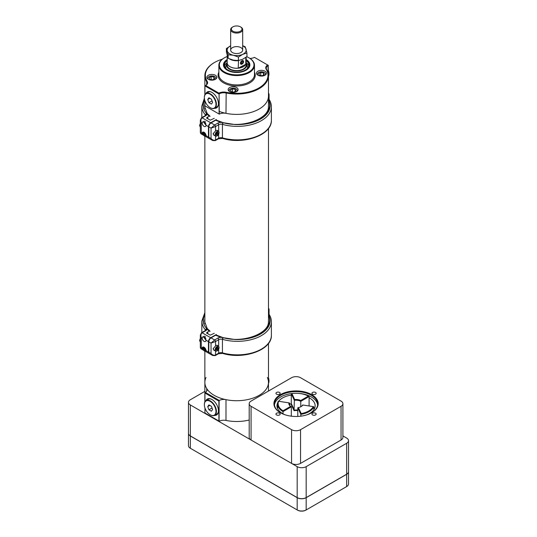 <?xml version="1.0" encoding="UTF-8"?>
<svg xmlns="http://www.w3.org/2000/svg" width="537" height="537" viewBox="0 0 537 537"><rect width="100%" height="100%" fill="white"/><g stroke="black" fill="none" stroke-linecap="round" stroke-linejoin="round"><path stroke-width="0.81" d="M206.007 377.471A31.811 18.365 0 0 0 204.859 382.357A31.811 18.365 0 0 0 214.176 395.339A31.811 18.365 0 0 0 248.846 399.327A31.811 18.365 0 0 0 268.48 382.357A31.811 18.365 0 0 0 267.339 377.471M219.096 111.34A31.811 18.365 0 0 0 251.719 112.213A31.811 18.365 0 0 0 268.48 96.036A31.811 18.365 0 0 1 225.996 113.334A6.619 3.819 0 0 0 219.264 114.139L219.096 93.868L219.096 114.039M227.131 63.057A10.163 5.867 0 0 0 226.742 63.829A10.163 5.867 0 0 0 229.487 69.219A10.163 5.867 0 0 0 241.536 70.219A10.163 5.867 0 0 0 246.604 63.829A10.163 5.867 0 0 0 246.215 63.057M227.131 62.789L227.131 65.071A9.545 5.511 0 0 0 229.923 68.971A9.545 5.511 0 0 0 240.321 70.166A9.545 5.511 0 0 0 246.215 65.071L246.215 62.789A9.545 5.511 180 0 1 240.321 67.877A9.545 5.511 180 0 1 229.923 66.682A9.545 5.511 180 0 1 227.131 62.789A9.545 5.511 180 0 1 227.191 62.151M227.191 60.614A12.23 7.062 0 0 0 224.446 65.071A12.23 7.062 0 0 0 228.024 70.065A12.23 7.062 0 0 0 241.348 71.596A12.23 7.062 0 0 0 248.9 65.071A12.23 7.062 0 0 0 246.154 60.614M227.191 60.171A12.727 7.343 0 0 0 223.949 65.071A12.727 7.343 0 0 0 227.675 70.266A12.727 7.343 0 0 0 241.543 71.857A12.727 7.343 0 0 0 249.396 65.071A12.727 7.343 0 0 0 246.154 60.171M248.765 66.111A12.23 7.062 0 0 0 246.215 62.735M227.131 62.735A12.23 7.062 0 0 0 224.58 66.111M247.329 68.535A10.921 6.31 0 0 0 247.349 65.816L246.604 63.829M226.742 63.829L225.996 65.816A10.921 6.31 0 0 0 226.01 68.535M222.305 59.198A31.3 18.07 0 0 0 214.538 62.473A31.3 18.07 0 0 0 207.188 81.322A7.129 4.115 180 0 1 205.671 85.511L218.901 93.149A7.129 4.115 180 0 1 226.164 92.277A31.3 18.07 0 0 0 258.807 88.034A31.3 18.07 0 0 0 266.157 69.192A7.129 4.115 180 0 1 267.668 64.997L254.437 57.358A7.129 4.115 180 0 1 250.007 58.459M229.621 91.599A4.961 2.866 0 0 0 235.031 92.216A4.961 2.866 0 0 0 238.092 89.572A4.961 2.866 0 0 0 233.132 86.705A4.961 2.866 0 0 0 228.165 89.572A4.961 2.866 0 0 0 229.621 91.599M257.961 75.234A4.961 2.866 0 0 0 263.365 75.858A4.961 2.866 0 0 0 266.433 73.207A4.961 2.866 0 0 0 261.465 70.347A4.961 2.866 0 0 0 256.505 73.207A4.961 2.866 0 0 0 257.961 75.234A4.007 2.316 180 0 1 257.458 74.119A4.007 2.316 180 0 1 259.935 71.985A4.007 2.316 180 0 1 264.305 72.482A4.007 2.316 180 0 1 265.473 74.119A4.007 2.316 180 0 1 264.983 75.234M208.369 79.328A4.961 2.866 0 0 0 213.773 79.946A4.961 2.866 0 0 0 216.841 77.301A4.961 2.866 0 0 0 211.873 74.435A4.961 2.866 0 0 0 206.913 77.301A4.961 2.866 0 0 0 208.369 79.328M268.386 74.254L268.191 65.521A6.619 3.819 0 0 0 266.251 68.226A6.619 3.819 0 0 0 266.641 69.508A31.811 18.365 180 0 1 268.48 75.67A31.811 18.365 180 0 1 225.996 92.968A6.619 3.819 0 0 0 219.096 93.868L218.901 93.149M205.154 85.813A6.619 3.819 0 0 0 207.087 83.114A6.619 3.819 0 0 0 206.705 81.832A31.811 18.365 180 0 1 204.859 75.67A31.811 18.365 180 0 1 214.176 62.681A31.811 18.365 180 0 1 214.357 62.581M218.901 93.532L218.901 93.982L204.953 85.927L204.953 94.673M204.953 100.896L204.953 105.876L218.901 113.931M205.886 93.599A9.223 5.323 60 0 1 207.316 91.941A9.223 5.323 60 0 1 211.927 92.398A9.223 5.323 60 0 1 217.955 100.526A9.223 5.323 60 0 1 216.539 107.917A9.223 5.323 60 0 1 214.391 108.326M246.154 59.553A13.21 7.625 180 0 1 246.013 70.26A13.21 7.625 180 0 1 227.332 70.26L227.332 70.26A13.21 7.625 180 0 1 227.191 59.553M227.191 56.506A17.305 9.988 0 0 0 224.432 57.801A17.305 9.988 0 0 0 224.432 71.931A17.305 9.988 0 0 0 248.906 71.931A17.305 9.988 0 0 0 248.906 57.801A17.305 9.988 0 0 0 246.718 56.727M249.087 57.902A17.815 10.284 180 0 1 249.269 58.009A17.815 10.284 180 0 1 254.484 65.279A17.815 10.284 180 0 1 243.489 74.784A17.815 10.284 180 0 1 224.077 72.555A17.815 10.284 180 0 1 218.854 65.279A17.815 10.284 180 0 1 224.077 58.009A17.815 10.284 180 0 1 224.258 57.902M216.888 107.689A9.223 5.323 60 0 1 215.136 107.91M206.617 93.163A9.223 5.323 60 0 1 207.691 91.76M268.386 65.413L267.668 64.997M205.349 85.705L204.953 85.927M204.859 351.211L204.859 382.357A31.811 18.365 0 0 0 206.705 388.519A6.619 3.819 180 0 1 207.087 389.802A6.619 3.819 180 0 1 205.315 392.406L219.264 400.461L218.901 401.085L218.901 421.028L219.264 421.243A6.619 3.819 0 0 1 225.996 420.437A31.811 18.365 180 0 0 249.202 420.015M219.264 400.461A6.619 3.819 180 0 1 225.996 399.656A31.811 18.365 0 0 0 268.48 382.357L268.48 343.432M218.901 401.085L204.953 393.03L205.315 392.406M204.953 393.03L204.953 401.777M204.953 407.999L204.953 412.98L218.901 421.028M214.391 415.43A9.223 5.323 -120 0 0 216.539 415.02A9.223 5.323 -120 0 0 216.539 404.368A9.223 5.323 -120 0 0 207.316 399.038A9.223 5.323 -120 0 0 205.886 400.703M215.136 415.014A9.223 5.323 -120 0 0 216.888 414.786M207.691 398.857A9.223 5.323 -120 0 0 206.617 400.266M204.557 99.432A32.979 19.043 0 0 0 204.859 111.199L206.456 113.508L205.55 115.321M204.859 104.158A32.066 18.513 0 0 0 204.604 106.487L207.376 114.012L206.436 113.515L205.564 115.301M207.222 113.529L209.799 115.945L210.007 116.482L209.094 115.972A39.698 22.923 180 0 1 206.826 113.925A3.819 2.202 180 0 1 205.745 115.764L202.16 117.838L210.705 122.772L216.33 119.523M209.094 115.972L206.456 117.979L210.236 120.16L214.256 118.328M205.456 136.291L205.926 136.64L206.02 135.653L208.457 137.056L208.457 126.665L206.02 125.262L203.167 121.476L202.127 123.013A2.752 1.591 -120 0 0 204.073 126.383A2.752 1.591 -120 0 0 205.449 126.524A2.752 1.591 -120 0 0 206.02 125.262M208.457 137.056A3.182 1.839 120 0 0 209.115 138.512A3.182 1.839 120 0 0 209.329 138.606M210.705 122.772A3.182 1.839 120 0 0 208.457 126.665M206.02 135.653A2.752 1.591 -120 0 0 204.819 132.881A2.752 1.591 -120 0 0 202.697 132.142A2.752 1.591 -120 0 0 202.127 133.404L203.698 135.384M200.966 133.807L200.328 132.706L201.261 132.901L200.966 133.807L203.61 135.331M205.745 115.764A1.275 0.732 -120 0 0 205.107 115.703L201.523 117.771A1.275 0.732 -120 0 1 202.16 117.838C200.885 118.831 200.59 120.389 201.261 122.51L200.328 120.107L200.328 132.706M200.328 127.658L200.328 125.02M207.806 118.758L207.806 117.2M205.564 121.61A1.45 0.839 -120 0 0 205.476 121.651A1.45 0.839 -120 0 0 205.215 122.678A1.45 0.839 -120 0 0 205.986 123.946M204.369 121.094A2.752 1.591 -120 0 0 206.02 125.047M205.107 115.703L205.59 115.247A2.544 1.47 0 0 0 205.564 115.059A1.275 1.027 167.4 0 1 206.826 113.925A39.698 22.923 180 0 1 206.436 113.515M208.806 137.237L211.048 138.512L211.048 128.121L208.806 126.846L208.806 137.237A3.182 1.819 -60.4 0 0 209.464 138.694L212.672 140.519L211.048 138.512C212.558 140.144 214.055 140.654 215.545 140.05L218.673 138.21A3.182 1.839 180 0 1 222.425 137.875L222.432 124.369L222.425 137.875L223.137 138.418L222.425 137.875A33.999 19.627 -0 0 0 271.386 120.248L271.386 106.742A33.999 19.627 180 0 1 222.432 124.369L223.137 122.859L222.432 124.369A3.182 1.839 -0 0 0 218.673 124.705L215.545 126.544L211.048 128.121L214.639 124.987L217.767 123.148A4.45 2.571 180 0 1 221.231 122.389A39.698 22.923 180 0 1 215.72 120.187L216.619 120.697M268.399 106.346C269.634 118.221 243.758 128.504 223.513 122.805L216.324 120.107M268.48 100.218A33.341 19.245 180 0 1 234.884 124.537L221.231 122.389M271.386 106.742C271.366 103.889 270.426 101.191 268.56 98.64L268.527 98.593A1.275 0.953 143.5 0 0 268.48 98.54L268.48 98.56M269.077 97.163A12.727 7.343 180 0 1 269.077 97.264A12.727 7.343 180 0 1 269.077 97.372A2.544 1.47 180 0 1 269.077 97.372L269.077 94.358A12.727 7.343 180 0 1 268.48 96.465M269.077 97.331A2.544 1.47 180 0 1 269.077 97.351L269.077 94.337A2.544 1.47 180 0 1 269.077 94.358A1.275 1.04 -178.5 0 0 268.48 93.478M208.806 126.846A3.182 1.819 -60.4 0 1 211.034 122.939L215.72 120.187M217.928 130.961A2.987 1.712 119.6 0 0 217.465 130.431A2.987 1.712 119.6 0 0 215.545 130.907L213.155 133.841L214.256 135.485L215.183 135.74M213.887 135.223A2.987 1.712 119.6 0 0 214.303 135.243M200.328 124.913L199.918 124.678L200.529 123.416M200.328 127.276L199.643 125.698L199.918 124.678M199.643 125.698A2.504 1.443 -60 0 1 200.328 123.691M202.952 133.404A2.255 1.302 60 0 1 202.952 133.33A2.255 1.302 60 0 1 203.416 132.303A2.255 1.302 60 0 1 203.671 132.209A2.255 1.302 60 0 1 203.932 132.203M206.02 135.801A2.255 1.302 60 0 1 205.671 136.203A2.255 1.302 60 0 1 204.543 136.096A2.255 1.302 60 0 1 204.483 136.056M205.449 134.847L204.986 135.633A1.443 0.832 -120 0 0 205.449 134.915A1.443 0.832 -120 0 0 205.449 134.847A1.443 0.832 -120 0 0 204.892 133.532A1.443 0.832 -120 0 0 204.429 133.142A1.443 0.832 -120 0 0 203.872 133.008A1.443 0.832 -120 0 0 203.409 133.8A1.443 0.832 -120 0 0 203.966 135.109A1.443 0.832 -120 0 0 204.986 135.633L203.966 135.109L203.409 133.8L203.872 133.008L204.355 133.122M204.986 133.062A2.088 1.208 -120 0 0 203.624 132.424A2.088 1.208 -120 0 0 202.952 133.471A2.088 1.208 -120 0 0 204.429 136.029A2.088 1.208 -120 0 0 205.799 134.472M204.322 133.116L204.745 134.659L203.966 135.109M204.745 134.659L205.429 135.009M204.188 133.344L203.409 133.8M213.323 133.163A2.752 1.577 119.6 0 0 213.27 133.76A2.752 1.577 119.6 0 0 213.84 134.982L215.746 136.062A2.752 1.577 -60.4 0 1 215.324 133.861A2.752 1.577 -60.4 0 1 217.109 131.417A2.752 1.577 -60.4 0 1 218.472 131.27A2.752 1.577 -60.4 0 1 219.042 132.491A2.752 1.577 -60.4 0 1 219.042 132.565M217.156 135.888A2.752 1.577 -60.4 0 1 217.096 135.928A2.752 1.577 -60.4 0 1 215.746 136.062M216.23 134.384L217.23 134.915A1.443 0.826 119.6 0 0 218.103 133.807A1.443 0.826 119.6 0 0 218.103 132.626A1.443 0.826 119.6 0 0 217.237 132.545A1.443 0.826 119.6 0 0 217.23 132.552A1.443 0.826 119.6 0 0 216.351 133.659A1.443 0.826 119.6 0 0 216.216 134.351A1.443 0.826 119.6 0 0 216.351 134.841A1.443 0.826 119.6 0 0 217.23 134.915L216.351 134.841L216.351 133.659M217.23 131.619A2.591 1.483 119.6 0 0 215.411 134.794A2.591 1.483 119.6 0 0 217.21 135.854A2.591 1.483 119.6 0 0 219.042 132.632A2.591 1.483 119.6 0 0 217.23 131.619M213.27 133.686A2.591 1.483 -60.4 0 1 213.27 133.619A2.591 1.483 -60.4 0 1 213.29 133.23M217.176 132.102L218.103 132.626L218.103 133.807L217.23 134.915M217.23 132.552L218.103 132.626M216.297 134.384L217.176 133.283L218.103 133.807M217.176 133.283L217.176 132.585M204.859 313.863A32.979 19.043 0 0 0 204.859 326.174L206.456 328.476L205.55 330.295M204.859 319.132A32.066 18.513 0 0 0 204.604 321.455L207.376 328.986L206.436 328.49L205.564 330.275M207.222 328.503L209.799 330.92L210.007 331.457L209.094 330.946A39.698 22.923 180 0 1 206.826 328.899A3.819 2.202 180 0 1 205.745 330.738L202.16 332.806L210.705 337.739L216.33 334.497M209.094 330.946L206.456 332.953L210.236 335.135L214.256 333.302M205.456 351.265L205.926 351.614L206.02 350.621L208.457 352.03L208.457 341.639L206.02 340.236L203.167 336.451L202.127 337.981A2.752 1.591 -120 0 0 204.073 341.357A2.752 1.591 -120 0 0 205.449 341.492A2.752 1.591 -120 0 0 206.02 340.236M208.457 352.03A3.182 1.839 120 0 0 209.115 353.487A3.182 1.839 120 0 0 209.329 353.581M210.705 337.739A3.182 1.839 120 0 0 208.457 341.639M206.02 350.621A2.752 1.591 -120 0 0 204.819 347.848A2.752 1.591 -120 0 0 202.697 347.11A2.752 1.591 -120 0 0 202.127 348.372L203.698 350.359M200.966 348.775L200.328 347.674L201.261 347.875L200.966 348.775L203.61 350.305M205.745 330.738A1.275 0.732 -120 0 0 205.107 330.678L201.523 332.745A1.275 0.732 -120 0 1 202.16 332.806C200.885 333.806 200.59 335.363 201.261 337.484L200.328 335.081L200.328 347.674M200.328 342.633L200.328 339.988M207.806 333.732L207.806 332.175M205.564 336.585A1.45 0.839 -120 0 0 205.476 336.625A1.45 0.839 -120 0 0 205.215 337.652A1.45 0.839 -120 0 0 205.986 338.921M204.369 336.061A2.752 1.591 -120 0 0 206.02 340.022M205.107 330.678L205.59 330.221A2.544 1.47 0 0 0 205.564 330.033A1.275 1.027 167.4 0 1 206.826 328.899A39.698 22.923 180 0 1 206.436 328.49M208.806 352.212L211.048 353.48L211.048 343.096L208.806 341.821L208.806 352.212A3.182 1.819 -60.4 0 0 209.464 353.668L212.672 355.487L211.048 353.48C212.558 355.118 214.055 355.628 215.545 355.017L218.673 353.185A3.182 1.839 180 0 1 222.425 352.849L222.432 339.337L222.425 352.849L223.137 353.386L222.425 352.849A33.999 19.627 -0 0 0 271.386 335.216L271.386 321.71A33.999 19.627 180 0 1 222.432 339.337L223.137 337.833L222.432 339.337A3.182 1.839 -0 0 0 218.673 339.679L215.545 341.512L211.048 343.096L214.639 339.961L217.767 338.122A4.45 2.571 180 0 1 221.231 337.357A39.698 22.923 180 0 1 215.72 335.162L216.619 335.672M268.399 321.321C269.634 333.188 243.758 343.479 223.513 337.78L216.324 335.075M268.48 315.192A33.341 19.245 180 0 1 234.884 339.512L221.231 337.357M268.547 313.595A1.275 0.953 143.5 0 0 268.527 313.568L268.56 313.608C270.426 316.159 271.366 318.864 271.386 321.71M269.077 312.131A12.727 7.343 180 0 1 269.077 312.232A12.727 7.343 180 0 1 269.077 312.346A2.544 1.47 180 0 1 269.077 312.346L269.077 309.332A12.727 7.343 180 0 1 268.48 311.44M269.077 312.299A2.544 1.47 180 0 1 269.077 312.326L269.077 309.312A2.544 1.47 180 0 1 269.077 309.332A1.275 1.04 -178.5 0 0 268.48 308.446M208.806 341.821A3.182 1.819 -60.4 0 1 211.034 337.914L215.72 335.162M217.928 345.935A2.987 1.712 119.6 0 0 217.465 345.405A2.987 1.712 119.6 0 0 215.545 345.882L213.155 348.815L214.256 350.46L215.183 350.715M213.887 350.198A2.987 1.712 119.6 0 0 214.303 350.211M200.328 339.887L199.918 339.653L200.529 338.391M200.328 342.25L199.643 340.673L199.918 339.653M199.643 340.673A2.504 1.443 -60 0 1 200.328 338.666M202.952 348.379A2.255 1.302 60 0 1 202.952 348.305A2.255 1.302 60 0 1 203.416 347.271A2.255 1.302 60 0 1 203.671 347.184A2.255 1.302 60 0 1 203.932 347.171M206.02 350.775A2.255 1.302 60 0 1 205.671 351.178A2.255 1.302 60 0 1 204.543 351.064A2.255 1.302 60 0 1 204.483 351.03M205.449 349.815L204.986 350.607A1.443 0.832 -120 0 0 205.449 349.882A1.443 0.832 -120 0 0 205.449 349.815A1.443 0.832 -120 0 0 204.892 348.506A1.443 0.832 -120 0 0 204.429 348.11A1.443 0.832 -120 0 0 203.872 347.983A1.443 0.832 -120 0 0 203.409 348.768A1.443 0.832 -120 0 0 203.966 350.084A1.443 0.832 -120 0 0 204.986 350.607L203.966 350.084L203.409 348.768L203.872 347.983L204.355 348.097M204.986 348.036A2.088 1.208 -120 0 0 203.624 347.399A2.088 1.208 -120 0 0 202.952 348.439A2.088 1.208 -120 0 0 204.429 350.997A2.088 1.208 -120 0 0 205.799 349.446M204.322 348.083L204.745 349.634L203.966 350.084M204.745 349.634L205.429 349.983M204.188 348.318L203.409 348.768M213.323 348.137A2.752 1.577 119.6 0 0 213.27 348.728A2.752 1.577 119.6 0 0 213.84 349.949L215.746 351.037A2.752 1.577 -60.4 0 1 215.324 348.828A2.752 1.577 -60.4 0 1 217.109 346.392A2.752 1.577 -60.4 0 1 218.472 346.244A2.752 1.577 -60.4 0 1 219.042 347.466A2.752 1.577 -60.4 0 1 219.042 347.533M217.156 350.862A2.752 1.577 -60.4 0 1 217.096 350.896A2.752 1.577 -60.4 0 1 215.746 351.037M216.23 349.352L217.23 349.889A1.443 0.826 119.6 0 0 218.103 348.781A1.443 0.826 119.6 0 0 218.103 347.6A1.443 0.826 119.6 0 0 217.237 347.52A1.443 0.826 119.6 0 0 217.23 347.526A1.443 0.826 119.6 0 0 216.351 348.634A1.443 0.826 119.6 0 0 216.216 349.318A1.443 0.826 119.6 0 0 216.351 349.815A1.443 0.826 119.6 0 0 217.23 349.889L216.351 349.815L216.351 348.634M217.23 346.593A2.591 1.483 119.6 0 0 215.411 349.762A2.591 1.483 119.6 0 0 217.21 350.829A2.591 1.483 119.6 0 0 219.042 347.6A2.591 1.483 119.6 0 0 217.23 346.593M213.27 348.661A2.591 1.483 -60.4 0 1 213.27 348.594A2.591 1.483 -60.4 0 1 213.29 348.204M217.176 347.07L218.103 347.6L218.103 348.781L217.23 349.889M217.23 347.526L218.103 347.6M216.297 349.359L217.176 348.251L218.103 348.781M217.176 348.251L217.176 347.56M246.154 62.151A9.545 5.511 180 0 1 246.215 62.789M243.543 65.447A8.277 4.779 180 0 1 242.523 66.165A8.277 4.779 180 0 1 240.455 67.038M242.241 66.32A7.511 4.336 0 0 0 243.046 65.702M242.798 60.661A1.947 1.188 123 0 0 240.549 63.064A1.947 1.188 123 0 0 242.657 63.487A1.947 1.188 123 0 0 242.798 60.661M241.516 61.601L240.925 62.889L241.408 63.695L242.489 63.205L243.08 61.916L242.59 61.111L241.516 61.601M242.153 61.312L243.08 61.916M241.167 62.352L242.489 63.205M242.684 45.826A9.518 5.498 0 0 1 246.067 49.209A9.518 5.498 0 0 1 242.684 54.344A9.518 5.498 0 0 1 233.286 55.224A9.518 5.498 0 0 1 227.272 50.961A9.518 5.498 0 0 1 230.662 45.826L226.399 48.525L228.151 54.787L233.286 55.224L238.421 57.043L242.684 54.344L246.946 53.035L245.194 46.773L242.684 45.719M246.946 53.035L246.946 56.56L242.684 59.258L238.421 60.567L233.286 60.131L228.151 58.311L226.399 52.042L226.399 48.525M228.151 54.787L228.151 58.311M238.421 57.043L238.421 60.567M237.629 53.512A6.014 3.47 0 0 0 242.684 50.089A6.014 3.47 0 0 0 236.669 46.618A6.014 3.47 0 0 0 230.662 50.089A6.014 3.47 0 0 0 237.629 53.512M238.529 60.547L238.22 68.186L245.778 64.299L245.778 57.419M238.052 60.184L238.22 60.708A9.478 5.471 180 0 1 229.601 58.949M227.567 56.828A9.478 5.471 180 0 1 227.211 55.626M227.191 55.566L227.191 62.789A9.478 5.471 0 0 0 238.22 68.186M245.778 64.299A9.478 5.471 0 0 0 246.154 62.789L246.154 57.157M241.999 60.688A2.101 1.282 123 0 0 240.556 62.46A2.101 1.282 123 0 0 240.858 64.165A2.101 1.282 123 0 0 243.08 63.104A2.101 1.282 123 0 0 243.147 60.641A2.101 1.282 123 0 0 241.999 60.688M240.435 26.85L240.925 27.132A6.014 3.47 180 0 1 241.16 27.28A6.014 3.47 180 0 1 242.684 29.589A6.014 3.47 180 0 1 236.669 33.059A6.014 3.47 180 0 1 230.662 29.589A6.014 3.47 180 0 1 232.42 27.132L232.91 26.85A5.323 3.074 180 0 1 240.435 26.85A5.323 3.074 180 0 1 240.643 26.978A5.323 3.074 180 0 1 240.287 31.274A5.323 3.074 180 0 1 232.836 31.153A5.323 3.074 180 0 1 232.91 26.85M260.72 72.508L258.673 73.69L259.425 75.301L262.217 75.73L264.264 74.556L263.513 72.938L260.72 72.508L260.72 75.502M263.513 74.985L263.513 72.938M211.128 76.596L209.081 77.778L209.833 79.389L212.625 79.825L214.666 78.644L213.921 77.033L211.128 76.596L211.128 79.59M208.363 79.322A4.007 2.316 180 0 1 207.866 78.214A4.007 2.316 180 0 1 210.343 76.073A4.007 2.316 180 0 1 214.706 76.576A4.007 2.316 180 0 1 215.881 78.214A4.007 2.316 180 0 1 215.391 79.322M213.921 79.073L213.921 77.033M232.38 88.867L230.333 90.048L231.085 91.666L233.877 92.096L235.924 90.914L235.172 89.303L232.38 88.867L232.38 91.861M229.614 91.592A4.007 2.316 180 0 1 229.124 90.485A4.007 2.316 180 0 1 231.595 88.343A4.007 2.316 180 0 1 235.965 88.847A4.007 2.316 180 0 1 237.139 90.485A4.007 2.316 180 0 1 236.642 91.592M235.172 91.344L235.172 89.303M204.362 404.69A8.216 4.746 60 0 1 210.168 401.34A8.216 4.746 60 0 1 215.981 411.402A8.216 4.746 60 0 1 210.168 414.752A8.216 4.746 60 0 1 204.362 404.69L204.362 404.448A8.518 4.914 60 0 1 206.121 400.548L208.39 399.239A8.518 4.914 60 0 1 210.625 398.897M218.317 412.228A8.518 4.914 60 0 1 216.908 413.993L214.639 415.302A8.518 4.914 60 0 1 210.383 414.879A8.518 4.914 60 0 1 210.276 414.812M206.121 400.548A8.518 4.914 60 0 1 212.686 402.831A8.518 4.914 60 0 1 216.404 411.402A8.518 4.914 60 0 1 214.639 415.302M211.397 411.208L208.94 409.791L207.712 406.63L208.94 404.885L211.397 406.301L212.625 409.463L211.397 411.208M207.712 406.63L209.839 405.401M208.94 409.791L212.055 407.992M204.362 97.593A8.216 4.746 60 0 1 210.168 94.237A8.216 4.746 60 0 1 215.981 104.299A8.216 4.746 60 0 1 210.168 107.655A8.216 4.746 60 0 1 204.362 97.593L204.362 97.345A8.518 4.914 60 0 1 206.121 93.445L208.39 92.136A8.518 4.914 60 0 1 210.625 91.793M218.317 105.124A8.518 4.914 60 0 1 216.908 106.89L214.639 108.199A8.518 4.914 60 0 1 210.383 107.776A8.518 4.914 60 0 1 210.276 107.715M206.121 93.445A8.518 4.914 60 0 1 212.686 95.727A8.518 4.914 60 0 1 216.404 104.299A8.518 4.914 60 0 1 214.639 108.199M211.397 104.111L208.94 102.688L207.712 99.526L208.94 97.781L211.397 99.197L212.625 102.359L211.397 104.111M207.712 99.526L209.839 98.305M208.94 102.688L212.055 100.896M268.48 383.532A8.518 4.914 -120 0 0 268.983 381.042A8.518 4.914 -120 0 0 268.48 377.974M268.48 377.779A8.216 4.746 -120 0 1 268.983 380.8L268.983 381.042M268.48 76.429A8.518 4.914 -120 0 0 268.983 73.945A8.518 4.914 -120 0 0 268.386 70.582M268.386 70.394A8.216 4.746 -120 0 1 268.983 73.697L268.983 73.945M204.859 391.372L190.333 399.756A6.363 3.672 0 0 0 188.474 402.354L188.474 433.319A6.363 3.672 0 0 0 190.333 435.916L297.183 497.598A6.363 3.672 0 0 0 306.177 497.598L346.667 474.225A6.363 3.672 0 0 0 348.526 471.627L348.526 440.669A6.363 3.672 0 0 0 346.667 438.071L342.908 435.896M188.474 402.354A6.363 3.672 0 0 0 190.333 404.952L297.183 466.64A6.363 3.672 0 0 0 306.177 466.64L346.667 443.26A6.363 3.672 0 0 0 348.526 440.669M308.372 396.125A17.943 10.357 0 0 0 291.906 393.574L294.692 399.575A7.189 4.148 180 0 1 300.76 400.515L308.372 396.125L309.097 396.534L300.774 401.34A6.679 3.86 0 0 0 294.33 400.34L294.061 410.698L290.913 403.918A18.453 10.653 0 0 0 289.604 404.166M289.604 405.066L289.604 403.072A6.679 3.86 0 0 0 289.376 404.072A6.679 3.86 0 0 0 291.329 406.798L283.006 411.597L283.006 413.812M283.012 410.765L283.006 411.597A18.453 10.653 180 0 1 277.602 404.072A18.453 10.653 180 0 1 278.233 401.314L278.602 401.26A17.943 10.357 0 0 0 283.012 410.765L290.624 406.375A7.189 4.148 180 0 1 288.993 402.871L278.602 401.26M290.913 403.918L291.282 403.549L294.33 410.107A6.679 3.86 180 0 1 297.787 410.114M294.692 399.575L294.33 400.34L291.282 393.782L291.282 403.549M309.097 396.534L309.097 405.979M313.246 406.616L302.848 405.012A7.189 4.148 180 0 1 301.136 406.59A7.189 4.148 180 0 1 298.404 407.576L301.19 413.577A17.943 10.357 0 0 0 313.246 406.616L313.877 406.831L313.877 409.718M313.877 406.831A18.453 10.653 180 0 1 300.834 414.356L300.834 416.175M300.955 406.69A6.679 3.86 0 0 0 302.506 405.073L302.848 405.012M301.19 413.577L300.834 414.356L297.787 407.791L297.787 416.437M297.787 407.791L298.404 407.576M300.76 400.515L300.774 406.784M290.624 406.375L291.329 406.798L291.329 416.182M291.906 393.574L291.282 393.782M289.604 403.072L288.993 402.871M341.042 401.099L300.552 377.719A6.363 3.672 0 0 0 291.557 377.719L251.068 401.099A6.363 3.672 0 0 0 249.202 403.696A6.363 3.672 0 0 0 251.068 406.294L291.557 429.667A6.363 3.672 0 0 0 300.552 429.667L341.042 406.294A6.363 3.672 0 0 0 342.908 403.696A6.363 3.672 0 0 0 341.042 401.099M342.908 403.696L342.908 437.42A6.363 3.672 0 0 1 341.042 440.018L300.552 463.391A6.363 3.672 0 0 1 291.557 463.391L251.068 440.018A6.363 3.672 0 0 1 249.202 437.42L249.202 403.696M312.561 394.165A2.101 1.215 0 0 0 314.857 394.427A2.101 1.215 0 0 0 316.152 393.306A2.101 1.215 0 0 0 314.051 392.091A2.101 1.215 0 0 0 311.943 393.306A2.101 1.215 0 0 0 312.561 394.165M276.575 414.947A2.101 1.215 0 0 0 278.864 415.208A2.101 1.215 0 0 0 280.166 414.087A2.101 1.215 0 0 0 278.059 412.872A2.101 1.215 0 0 0 275.958 414.087A2.101 1.215 0 0 0 276.575 414.947M312.561 414.947A2.101 1.215 0 0 0 314.857 415.208A2.101 1.215 0 0 0 316.152 414.087A2.101 1.215 0 0 0 314.051 412.872A2.101 1.215 0 0 0 311.943 414.087A2.101 1.215 0 0 0 312.561 414.947M276.575 394.165A2.101 1.215 0 0 0 278.864 394.427A2.101 1.215 0 0 0 280.166 393.306A2.101 1.215 0 0 0 278.059 392.091A2.101 1.215 0 0 0 275.958 393.306A2.101 1.215 0 0 0 276.575 394.165M311.708 394.655A22.138 12.781 180 0 1 311.708 412.731A22.138 12.781 180 0 1 280.401 412.731A22.138 12.781 180 0 1 280.401 394.655A22.138 12.781 180 0 1 311.708 394.655M277.783 402.582A19.084 11.022 0 0 0 276.971 405.771A19.084 11.022 0 0 0 282.556 413.564A19.084 11.022 0 0 0 285.187 414.832M306.922 414.832A19.084 11.022 0 0 0 315.138 405.771A19.084 11.022 0 0 0 309.097 397.729M291.282 395.104A19.084 11.022 0 0 0 278.636 401.267M317.635 404.945A21.634 12.492 0 0 0 296.055 393.285A21.634 12.492 0 0 0 274.474 404.945M311.527 412.839A21.634 12.492 0 0 0 317.689 404.113A21.634 12.492 0 0 0 311.353 395.279A21.634 12.492 0 0 0 287.778 392.574A21.634 12.492 0 0 0 274.42 404.113A21.634 12.492 0 0 0 280.582 412.839M188.474 433.399L188.474 445.656A6.363 3.672 0 0 0 190.333 448.254L297.183 509.942A6.363 3.672 0 0 0 306.177 509.942L346.667 486.569A6.363 3.672 0 0 0 348.526 483.971L348.526 471.708A6.363 3.672 180 0 1 346.667 474.305L306.177 497.685A6.363 3.672 180 0 1 297.183 497.685L190.333 435.997A6.363 3.672 180 0 1 188.474 433.399A6.363 3.672 180 0 1 188.474 433.359M190.695 448.462L190.333 448.254L190.695 448.462A5.853 3.376 180 0 1 190.689 448.462L190.333 448.254L190.333 435.997M346.311 486.77A5.853 3.376 180 0 1 346.305 486.777L346.667 486.569L346.305 486.777L346.667 486.569L346.667 474.305M306.177 497.685L306.177 509.942L305.815 510.15A5.853 3.376 180 0 1 297.538 510.15L297.183 509.942L297.183 497.685M254.484 72.213A18.58 10.727 180 0 1 246.168 84.47A18.58 10.727 180 0 1 223.533 82.839A18.58 10.727 180 0 1 218.854 72.213M226.164 92.277L225.996 113.334M267.997 65.185L268.191 73.193M206.705 84.396L206.705 81.832L207.188 81.322M218.854 65.279L218.854 74.63A17.815 10.284 0 0 0 224.077 81.906A17.815 10.284 0 0 0 243.489 84.134A17.815 10.284 0 0 0 254.484 74.63L254.484 65.279M266.641 69.508L266.157 69.192M225.996 399.656L225.996 420.437M219.096 400.743L219.096 421.142M206.705 388.519L206.705 391.084M205.55 115.066A34.254 19.775 180 0 1 201.818 106.084L201.818 117.603M204.859 111.199A33.341 19.245 180 0 1 204.691 100.01M202.127 123.013L201.261 122.51L201.261 132.901L202.127 133.404M234.884 124.537A32.723 18.896 -0 0 0 268.48 99.808M211.034 122.939L214.639 124.987A1.275 0.738 -120.4 0 1 215.545 126.544L215.545 130.907M222.694 138.452A1.275 0.483 -73 0 1 222.654 138.439L218.411 138.794A1.275 0.738 -120.4 0 0 218.673 138.21L218.673 134.163M218.673 131.424L218.673 124.705A1.275 0.738 -120.4 0 0 217.767 123.148M215.545 135.948L215.545 140.05A1.275 0.738 -120.4 0 1 215.283 140.627L218.411 138.794M222.425 124.369A1.275 0.483 -73 0 1 222.929 122.798M271.386 120.248C272.152 135.029 243.778 144.93 222.754 138.465L222.654 138.439A1.275 0.483 -73 0 1 222.425 137.875M205.55 330.04A34.254 19.775 180 0 1 201.818 321.059L201.818 332.578M204.859 326.174A33.341 19.245 180 0 1 204.859 314.662M202.127 337.981L201.261 337.484L201.261 347.875L202.127 348.372M234.884 339.512A32.723 18.896 -0 0 0 268.48 314.783M211.034 337.914L214.639 339.961A1.275 0.738 -120.4 0 1 215.545 341.512L215.545 345.882M222.694 353.42A1.275 0.483 -73 0 1 222.654 353.413L218.411 353.762A1.275 0.738 -120.4 0 0 218.673 353.185L218.673 349.137M218.673 346.399L218.673 339.679A1.275 0.738 -120.4 0 0 217.767 338.122M215.545 350.916L215.545 355.017A1.275 0.738 -120.4 0 1 215.283 355.601L218.411 353.762M222.425 339.337A1.275 0.483 -73 0 1 222.929 337.773M271.386 335.216C272.152 350.003 243.778 359.897 222.754 353.44L222.654 353.413A1.275 0.483 -73 0 1 222.425 352.849M346.667 443.26L346.667 474.225M190.333 404.952L190.333 435.916M297.183 466.64L297.183 497.598M306.177 466.64L306.177 497.598M297.787 410.651A6.296 3.638 0 0 0 294.061 410.698M291.557 463.391L291.557 429.667M251.068 406.294L251.068 440.018M341.042 440.018L341.042 406.294M300.552 429.667L300.552 463.391M297.183 509.942L297.538 510.15M268.48 325.375L268.48 128.457M268.48 110.4L268.48 75.67M204.859 323.69L204.859 136.244M204.859 108.722L204.859 100.607M204.859 75.67L204.859 94.854M214.538 62.473L214.176 62.681M224.432 57.801L224.077 58.009M248.906 57.801L249.269 58.009M268.48 382.357L268.48 391.043M204.859 382.357L204.859 401.958M204.389 98.305L201.818 106.084M205.859 136.633L209.115 138.512M201.523 117.771L200.328 120.107M269.077 97.264L269.077 99.385M269.077 94.337L268.48 93.022M215.283 140.627L212.672 140.519M205.671 136.203L206.02 136.009M218.472 131.27L216.773 130.31M204.859 312.628L201.818 321.059M205.859 351.607L209.115 353.487M201.523 332.745L200.328 335.081M269.077 312.232L269.077 314.353M269.077 309.312L268.48 307.996M215.283 355.601L212.672 355.487M205.671 351.178L206.02 350.976M218.472 346.244L216.773 345.278M230.662 29.589L230.662 50.089M242.684 29.589L242.684 50.089M257.458 74.119L257.458 74.898M265.473 74.119L265.473 74.898M207.866 78.214L207.866 78.993M215.881 78.214L215.881 78.993M229.124 90.485L229.124 91.263M237.139 90.485L237.139 91.263M277.602 404.072L277.602 408.597"/></g></svg>
